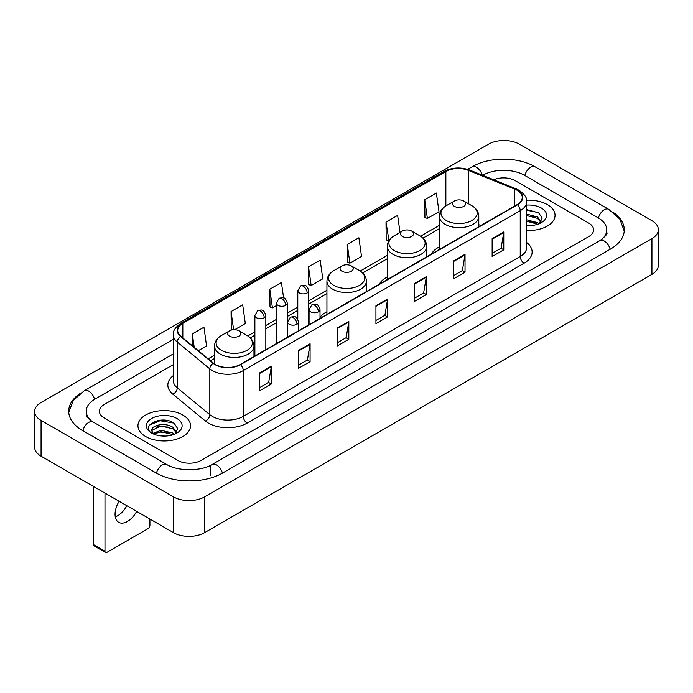 <?xml version="1.0" encoding="UTF-8"?>
<svg xmlns="http://www.w3.org/2000/svg" width="693" height="693" viewBox="0 0 693 693"><rect width="100%" height="100%" fill="white"/><g stroke="black" fill="none" stroke-linecap="round" stroke-linejoin="round"><path stroke-width="1.04" d="M326.931 311.746A29.037 16.762 0 0 0 320.019 317.255M387.283 276.897A29.037 16.762 0 0 0 379.314 284.165M439.345 246.838A29.037 16.762 0 0 0 431.375 254.106M547.349 204.6A26.291 15.185 0 0 0 526.541 200.199A26.291 15.185 0 0 1 547.349 204.6A26.291 15.185 0 0 1 555.05 215.332A26.291 15.185 0 0 0 547.349 204.6M182.839 415.038A26.291 15.185 0 0 0 154.184 411.746A26.291 15.185 0 0 0 137.95 425.779A26.291 15.185 0 0 0 145.651 436.512A26.291 15.185 0 0 0 174.307 439.804A26.291 15.185 0 0 0 190.54 425.779A26.291 15.185 0 0 0 182.839 415.038A26.291 15.185 0 0 0 154.184 411.746A26.291 15.185 0 0 0 137.95 425.779A26.291 15.185 0 0 0 145.651 436.512A26.291 15.185 0 0 0 174.307 439.804A26.291 15.185 0 0 0 190.54 425.779A26.291 15.185 0 0 0 182.839 415.038M517.134 190.28A17.533 10.118 180 0 1 522.262 197.436A17.533 10.118 180 0 1 517.134 204.591L240.168 364.501A17.533 10.118 180 0 1 213.418 363.149L180.873 336.313A17.533 10.118 180 0 1 177.703 330.509A17.533 10.118 180 0 1 182.839 323.354L445.859 171.492A17.533 10.118 180 0 1 468.312 170.357L514.786 189.146A17.533 10.118 180 0 1 517.134 190.28M517.437 190.107A17.966 10.378 0 0 0 515.046 188.938L468.563 170.149A17.966 10.378 0 0 0 445.556 171.318L182.528 323.172A17.966 10.378 0 0 0 180.509 336.46L213.054 363.288A17.966 10.378 0 0 0 240.48 364.674L517.437 204.773A17.966 10.378 0 0 0 517.437 190.107M259.728 372.843L259.728 390.731L271.353 384.017L271.353 366.129L259.728 372.843M259.728 387.56L268.685 382.389L271.309 366.727A4.383 2.529 -120 0 0 271.353 366.129M268.607 382.432L271.353 384.017M298.466 350.476L298.466 368.364L310.092 361.659L310.092 343.763L298.466 350.476M298.466 365.194L307.415 360.022L310.04 344.36A4.383 2.529 -120 0 0 310.092 343.763M307.337 360.074L310.092 361.659M337.205 328.11L337.205 346.006L348.822 339.293L348.822 321.405L337.205 328.11M337.205 342.827L346.154 337.664L348.778 321.994A4.383 2.529 -120 0 0 348.822 321.405M346.076 337.708L348.822 339.293M492.143 238.652L492.143 256.549L503.768 249.835L503.768 231.947L492.143 238.652M492.143 253.369L501.1 248.207L503.724 232.545A4.383 2.529 -120 0 0 503.768 231.947M501.022 248.25L503.768 249.835M453.413 261.018L453.413 278.915L465.029 272.202L465.029 254.314L453.413 261.018M453.413 275.736L462.361 270.573L464.986 254.903A4.383 2.529 -120 0 0 465.029 254.314M462.283 270.616L465.029 272.202M414.674 283.385L414.674 301.273L426.299 294.568L426.299 276.672L414.674 283.385M414.674 298.103L423.622 292.931L426.247 277.269A4.383 2.529 -120 0 0 426.299 276.672M423.544 292.974L426.299 294.568M375.935 305.752L375.935 323.64L387.56 316.926L387.56 299.038L375.935 305.752M375.935 320.461L384.892 315.298L387.517 299.636A4.383 2.529 -120 0 0 387.56 299.038M384.814 315.341L387.56 316.926M526.645 230.466A26.291 15.185 0 0 0 555.05 215.332A26.291 15.185 0 0 1 526.645 230.466M177.806 460.438A16.433 9.485 0 0 0 201.048 460.438L588.79 236.573A16.433 9.485 0 0 0 593.606 229.868A16.433 9.485 0 0 0 588.79 223.155L515.194 180.665A16.433 9.485 0 0 0 493.711 179.782A16.433 9.485 0 0 1 515.194 180.665L588.79 223.155A16.433 9.485 0 0 1 593.606 229.868A16.433 9.485 0 0 1 588.79 236.573L201.048 460.438A16.433 9.485 0 0 1 177.806 460.438L104.21 417.948L177.806 460.438M173.319 364.631L104.21 404.53A16.433 9.485 0 0 0 99.394 411.235A16.433 9.485 0 0 0 104.21 417.948A16.433 9.485 0 0 1 99.394 411.235A16.433 9.485 0 0 1 104.21 404.53L173.319 364.631M234.667 329.695L245.313 323.544L242.689 304.851L231.064 311.564L231.254 329.348M198.302 350.684L206.575 345.911L203.95 327.217L192.333 333.922L192.333 345.764M347.271 244.473L349.896 263.167L361.521 256.453L358.896 237.76L347.271 244.473L347.462 262.257M400.017 232.406L397.635 215.393L386.01 222.106L386.2 239.891M424.748 199.74L427.373 218.434L438.99 211.729L436.365 193.035L424.748 199.74L424.93 217.524M283.593 297.929L281.427 282.493L269.802 289.198L269.993 306.982M308.541 266.831L311.166 285.525L322.782 278.82L320.157 260.126L308.541 266.831L308.723 284.615M311.166 285.525L308.541 284.546M349.896 263.167L347.271 262.188M386.01 222.106L388.981 240.601M388.634 240.8L386.01 239.821M427.373 218.434L424.748 217.455M269.802 289.198L272.427 307.891L276.334 305.639M272.427 307.891L269.802 306.912M232.519 329.816L231.064 329.279M231.064 311.564L233.61 329.703M192.333 333.922L194.213 347.306M601.29 239.761A29.582 17.082 0 0 0 606.756 229.868A29.582 17.082 0 0 0 598.085 217.793L524.488 175.303A29.582 17.082 0 0 0 482.657 175.303L482.64 175.312M173.319 353.898L94.915 399.159A29.582 17.082 0 0 0 86.244 411.235A29.582 17.082 0 0 0 91.71 421.127M173.545 496.89A21.916 12.647 0 0 0 204.53 496.89L651.931 238.591A21.916 12.647 0 0 0 658.35 229.643A21.916 12.647 0 0 0 651.931 220.695L519.455 144.213A21.916 12.647 0 0 0 488.47 144.213L41.069 402.52A21.916 12.647 0 0 0 34.65 411.46A21.916 12.647 0 0 0 41.069 420.408L173.545 496.89L173.545 532.674A21.916 12.647 0 0 0 204.53 532.674L651.931 274.367A21.916 12.647 0 0 0 658.35 265.428L658.35 229.643M34.65 411.46L34.65 447.245A21.916 12.647 0 0 0 41.069 456.193L173.545 532.674M79.608 393.841A47.115 27.2 0 0 0 68.72 411.235A47.115 27.2 0 0 0 82.519 430.474L156.116 472.964A47.115 27.2 0 0 0 222.739 472.964L610.481 249.099A47.115 27.2 0 0 0 624.28 229.868A47.115 27.2 0 0 0 613.392 212.474M526.645 225.45L529.911 225.615M526.645 219.776L537.508 222.635L538.955 223.796M526.645 221.197L537.768 224.229M526.645 214.094L537.508 216.952L541.06 221.864M526.645 215.514L537.508 218.373L540.783 222.236M526.645 225.571A17.862 10.308 0 0 0 541.38 222.618A17.862 10.308 0 0 0 541.38 208.039A17.862 10.308 0 0 0 526.645 205.093M539.379 223.614L542.177 218.122L538.634 212.794L526.645 209.598M526.645 210.152L538.392 212.63M526.645 215.835L534.442 216.805M526.645 221.517L534.442 222.488M454.417 206.358A6.575 3.794 0 0 0 463.712 206.358A6.575 3.794 0 0 0 463.712 200.996L471.872 205.708A18.113 10.456 0 0 0 471.872 205.708A18.113 10.456 0 0 1 471.872 220.495A18.113 10.456 0 0 1 446.257 220.495A18.113 10.456 0 0 1 446.257 205.708C441.796 208.359 439.492 211.876 439.345 216.268A19.725 11.383 0 0 0 445.123 224.315A19.725 11.383 0 0 0 466.614 226.784A19.725 11.383 0 0 0 478.785 216.268C478.638 211.876 476.342 208.359 471.881 205.708L463.712 200.996A6.575 3.794 0 0 0 454.417 200.996A6.575 3.794 0 0 0 454.417 206.358M402.356 236.417A6.575 3.794 0 0 0 411.651 236.417A6.575 3.794 0 0 0 411.651 231.055L419.819 235.767A18.113 10.456 0 0 1 419.819 250.554A18.113 10.456 0 0 1 394.196 250.554A18.113 10.456 0 0 1 394.196 235.767C389.735 238.418 387.43 241.935 387.283 246.327A19.725 11.383 0 0 0 393.061 254.374A19.725 11.383 0 0 0 414.553 256.843A19.725 11.383 0 0 0 426.723 246.327C426.585 241.935 424.281 238.418 419.819 235.767L411.651 231.055A6.575 3.794 0 0 0 402.356 231.055A6.575 3.794 0 0 0 402.356 236.417M342.004 271.258A6.575 3.794 0 0 0 351.299 271.258A6.575 3.794 0 0 0 351.299 265.895L359.468 270.608A18.113 10.456 0 0 1 359.468 285.395A18.113 10.456 0 0 1 333.844 285.395A18.113 10.456 0 0 1 333.844 270.608C329.383 273.259 327.079 276.776 326.931 281.167A19.725 11.383 0 0 0 332.709 289.215A19.725 11.383 0 0 0 354.201 291.684A19.725 11.383 0 0 0 366.372 281.167C366.233 276.776 363.929 273.259 359.468 270.608L351.299 265.895A6.575 3.794 0 0 0 342.004 265.895A6.575 3.794 0 0 0 342.004 271.258M229.6 336.166A6.575 3.794 0 0 0 238.894 336.166A6.575 3.794 0 0 0 238.894 330.795L247.054 335.507A18.113 10.456 0 0 1 247.054 350.303A18.113 10.456 0 0 1 221.431 350.303A18.113 10.456 0 0 1 221.431 335.507C216.97 338.158 214.665 341.675 214.527 346.067A19.725 11.383 0 0 0 220.296 354.114A19.725 11.383 0 0 0 241.788 356.583A19.725 11.383 0 0 0 253.967 346.067C253.82 341.675 251.516 338.158 247.054 335.507L238.894 330.795A6.575 3.794 0 0 0 229.591 330.795A6.575 3.794 0 0 0 229.6 336.166M126.836 505.708A17.533 10.118 -60 0 1 117.619 515.774A17.533 10.118 -60 0 1 115.281 516.865M119.161 501.282A17.533 10.118 120 0 0 118.685 522.314A17.533 10.118 120 0 0 127.451 521.448A17.533 10.118 120 0 0 136.668 511.382M104.981 551.238A2.737 1.585 120 0 0 105.553 552.494L93.927 545.781A2.737 1.585 -60 0 1 93.364 544.533L104.981 551.238L104.981 493.087M93.364 486.382L93.364 544.533M105.553 552.494A2.737 1.585 120 0 0 106.921 552.356L147.981 528.655A2.737 1.585 120 0 0 149.913 525.294L149.913 519.031M161.278 435.94L165.41 436.062M153.066 433.324L161.045 430.284L172.999 433.073L174.445 434.234M153.803 434.087L161.045 431.704L173.259 434.676M153.196 433.87L151.914 430.873A12.379 7.147 0 0 0 153.915 434.182M176.559 432.311L172.999 427.399C165.566 421.855 150.277 425.277 151.914 430.873L151.871 430.327M151.949 431.046L152.287 430.128L161.045 426.022L172.999 428.82L176.282 432.675M174.87 434.061L177.668 428.569L174.134 423.241C161.599 414.232 139.336 426.1 152.191 433.376L152.832 433.766M176.88 418.485A17.862 10.308 0 0 0 151.62 418.485A17.862 10.308 0 0 0 151.62 433.064A17.862 10.308 0 0 0 176.88 433.064A17.862 10.308 0 0 0 176.88 418.485M149.584 425.026L160.066 420.72L173.891 423.076M156.133 427.122L160.066 426.403L169.932 427.252M156.133 432.796L160.066 432.085L169.932 432.934M526.645 242.515A27.391 15.818 180 0 1 524.107 263.193L247.141 423.094A5.475 3.162 60 0 1 243.269 416.38L520.226 256.479A21.916 12.647 0 0 0 526.645 247.531L526.645 201.732A21.916 12.647 180 0 1 520.226 210.681A5.475 3.162 -120 0 0 517.437 204.773M247.141 423.094A27.391 15.818 180 0 1 208.411 423.094A27.391 15.818 180 0 1 205.336 420.98L172.791 394.144A27.391 15.818 180 0 1 173.319 375.589M212.283 416.38A21.916 12.647 0 0 0 243.269 416.38L243.269 370.582A21.916 12.647 180 0 1 209.823 368.893L177.278 342.056A21.916 12.647 180 0 1 173.319 334.797L173.319 380.604A21.916 12.647 0 0 0 177.278 387.863L209.823 414.691A21.916 12.647 0 0 0 212.283 416.38M526.645 201.732C527.382 198.311 524.861 194.49 519.092 190.28L516.216 188.877A5.475 2.564 112 0 0 515.046 188.938M516.216 188.877L469.741 170.088C460.663 166.883 452.053 167.351 443.901 171.492A5.475 3.162 60 0 1 445.556 171.318M182.528 323.172A5.475 3.162 -120 0 0 180.873 323.345C175.182 327.434 172.67 331.254 173.319 334.797M180.509 336.46A5.475 3.664 129.5 0 0 177.278 342.056L177.278 387.863A5.475 3.664 -50.5 0 1 172.791 394.144M469.741 170.088A5.475 2.564 112 0 0 468.563 170.149M213.054 363.288A5.475 3.664 129.5 0 0 209.823 368.893L209.823 414.691A5.475 3.664 -50.5 0 1 205.336 420.98M240.48 364.674A5.475 3.162 60 0 1 243.269 370.582L520.226 210.681L520.226 256.479A5.475 3.162 60 0 0 524.107 263.193M182.839 323.354L182.839 337.933M514.786 189.146L514.786 205.942M468.312 170.357L468.312 203.647M480.873 225.528L478.785 224.688M445.859 171.492L445.859 205.942M439.345 225.355L420.547 236.209M387.283 255.405L360.195 271.05M326.931 290.254L308.749 300.753M297.791 307.077L287.292 313.141M276.334 319.464L265.826 325.528M254.877 331.852L247.782 335.949M214.527 355.154L208.169 358.818M375.935 306.315L387.517 299.636M414.674 283.948L426.247 277.269M453.413 261.59L464.986 254.903M492.143 239.224L503.724 232.545M337.205 328.681L348.778 321.994M298.466 351.039L310.04 344.36M259.728 373.406L271.309 366.727M222.41 473.154A8.766 5.059 -120 0 0 216.545 464.908A8.766 5.059 -120 0 0 212.162 464.475C201.377 471.448 177.469 471.448 166.692 464.475L93.096 421.985C92.221 421.665 87.95 418.754 86.608 415.67L86.244 413.92M156.445 473.154A8.766 5.059 -60 0 1 162.309 464.908A8.766 5.059 -60 0 1 166.692 464.475M82.848 430.665A8.766 5.059 -60 0 1 88.713 422.418A8.766 5.059 -60 0 1 93.096 421.985M68.763 412.474L73.129 400.554L84.329 390.679A8.766 5.059 60 0 1 88.713 391.112A8.766 5.059 60 0 1 94.586 399.359M467.671 169.361L472.08 166.814A8.766 5.059 60 0 1 476.455 167.247A8.766 5.059 60 0 1 482.233 175.147M472.08 166.814C489.171 156.644 517.974 156.644 535.074 166.814A8.766 5.059 120 0 0 530.691 167.247A8.766 5.059 120 0 0 524.818 175.485M624.237 231.098L619.871 219.179L608.671 209.303A8.766 5.059 120 0 0 604.287 209.736A8.766 5.059 120 0 0 598.414 217.983M610.152 249.289A8.766 5.059 -120 0 0 604.287 241.051A8.766 5.059 -120 0 0 599.904 240.618L212.162 464.475M204.53 532.674L204.53 496.89M41.069 456.193L41.069 420.408M651.931 274.367L651.931 238.591M210.343 475.649L210.343 465.809M318.416 311.85A5.475 3.162 0 0 0 320.019 309.615C317.801 302.59 315.636 303.993 311.807 304.868A5.475 3.162 60 0 1 314.544 305.145A5.475 3.162 -120 0 1 318.416 311.85A5.475 3.162 0 0 1 310.672 311.85A5.475 3.162 0 0 1 309.061 309.615L311.807 304.868M296.959 324.246A5.475 3.162 0 0 0 298.562 322.002C296.335 314.977 294.178 316.38 290.341 317.264A5.475 3.162 60 0 1 293.087 317.533A5.475 3.162 -120 0 1 296.959 324.246A5.475 3.162 0 0 1 289.206 324.246A5.475 3.162 0 0 1 287.604 322.002L290.341 317.264M307.146 292.957A5.475 3.162 0 0 0 308.749 290.722C306.523 283.688 304.366 285.092 300.528 285.975A5.475 3.162 60 0 1 303.274 286.244A5.475 3.162 -120 0 1 307.146 292.957A5.475 3.162 0 0 1 299.393 292.957A5.475 3.162 0 0 1 297.791 290.722L300.528 285.975M285.681 305.344A5.475 3.162 0 0 0 287.292 303.11C285.066 296.084 282.909 297.479 279.071 298.362A5.475 3.162 60 0 1 281.808 298.631A5.475 3.162 -120 0 1 285.681 305.344A5.475 3.162 0 0 1 277.936 305.344A5.475 3.162 0 0 1 276.334 303.11L279.071 298.362M264.224 317.732A5.475 3.162 0 0 0 265.826 315.497C263.609 308.472 261.443 309.866 257.614 310.75A5.475 3.162 60 0 1 260.351 311.027A5.475 3.162 -120 0 1 264.224 317.732A5.475 3.162 0 0 1 256.479 317.732A5.475 3.162 0 0 1 254.877 315.497L257.614 310.75M443.901 171.492L180.873 323.345M439.345 228.69L422.999 238.123M387.283 258.74L362.647 272.973M326.931 293.589L308.749 304.088M297.791 310.412L287.292 316.476M276.334 322.799L265.826 328.863M254.877 335.187L250.234 337.872M214.527 358.489L210.551 360.784M606.756 232.553C607.978 233.437 605.691 236.122 599.904 240.618M535.074 166.814L608.671 209.303M84.329 390.679L173.319 339.301M478.785 226.732L478.785 216.268M439.345 249.506L439.345 216.268M454.417 200.996L446.257 205.708M426.723 256.791L426.723 246.327M387.283 279.565L387.283 246.327M402.356 231.055L394.196 235.767M366.372 291.632L366.372 281.167M326.931 314.405L326.931 281.167M342.004 265.895L333.844 270.608M253.967 356.531L253.967 346.067M214.527 363.964L214.527 346.067M229.591 330.795L221.431 335.507M320.019 318.399L320.019 309.615M309.061 324.722L309.061 309.615M298.562 330.786L298.562 322.002M287.604 337.11L287.604 322.002M308.749 324.904L308.749 290.722M297.791 319.204L297.791 290.722M287.292 337.292L287.292 303.11M276.334 343.615L276.334 303.11M265.826 349.679L265.826 315.497M254.877 356.011L254.877 315.497"/></g></svg>
